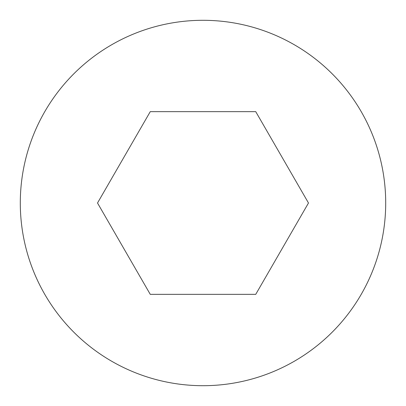 <?xml version="1.0" encoding="UTF-8"?>
<svg xmlns="http://www.w3.org/2000/svg" width="406" height="406" viewBox="0 0 406 406"><rect width="100%" height="100%" fill="white"/><g stroke="black" fill="none" stroke-linecap="round" stroke-linejoin="round"><path stroke-width="0.61" d="M20.3 203A182.7 182.7 0 0 0 203 385.7A182.7 182.7 0 0 0 385.7 203A182.7 182.7 0 0 0 203 20.3A182.7 182.7 0 0 0 20.3 203M308.484 203L255.739 294.35L150.261 294.35L97.516 203L150.261 111.65L255.739 111.65L308.484 203"/></g></svg>
